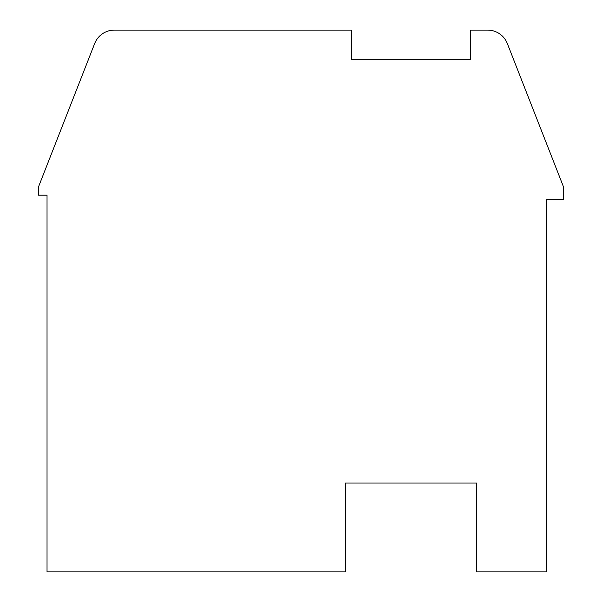 <?xml version="1.0" encoding="UTF-8"?>
<svg xmlns="http://www.w3.org/2000/svg" width="602" height="602" viewBox="0 0 602 602"><rect width="100%" height="100%" fill="white"/><g stroke="black" fill="none" stroke-linecap="round" stroke-linejoin="round"><path stroke-width="0.9" d="M563.434 186.71L507.328 43.54A21.168 21.168 0 0 0 487.62 30.1L470.312 30.1L470.312 59.726L351.794 59.726L351.794 30.1L114.38 30.1A21.168 21.168 0 0 0 94.672 43.54L38.566 186.71L38.566 195.183L47.031 195.183L47.031 571.9L345.443 571.9L345.443 483.015L476.664 483.015L476.664 571.9L546.503 571.9L546.503 199.412L563.434 199.412L563.434 186.71"/></g></svg>
